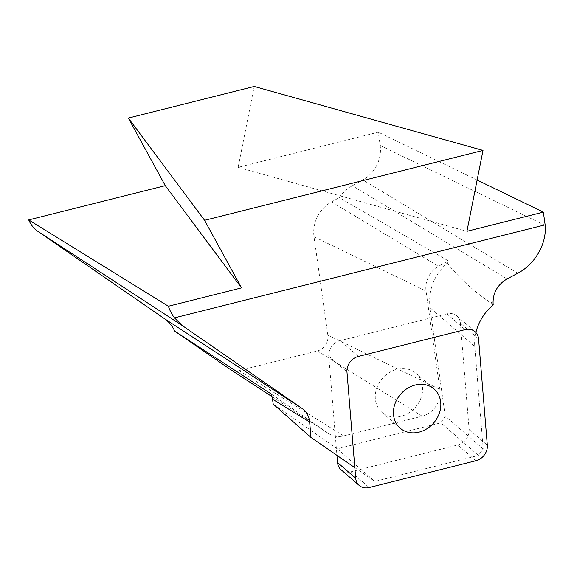 <?xml version="1.0" encoding="UTF-8"?>
<svg xmlns="http://www.w3.org/2000/svg" width="574" height="574" viewBox="0 0 574 574"><rect width="100%" height="100%" fill="white"/><g stroke="black" fill="none" stroke-linecap="round" stroke-linejoin="round"><path stroke-width="0.43" stroke-dasharray="2.87 2.15" d="M341.028 469.69A13.633 11.53 130.9 0 0 350.972 471.771L457.715 444.979A13.633 11.53 130.9 0 0 469.13 429.474L460.377 323.14A13.633 11.53 130.9 0 0 456.875 315.958A13.633 11.53 130.9 0 0 446.924 313.87L340.188 340.662A13.633 11.53 130.9 0 0 328.766 356.174L336.931 455.326M422.579 386.89A25.909 21.912 -49.1 0 1 408.781 412.957A25.909 21.912 -49.1 0 1 381.983 412.397A25.909 21.912 -49.1 0 1 382.392 378.474A25.909 21.912 -49.1 0 1 415.913 373.244A25.909 21.912 -49.1 0 1 422.579 386.89M445.223 416.064L429.983 307.65L474.755 346.445L483.193 448.968L445.223 416.064L440.803 422.823L478.436 455.433L483.193 448.968M273.188 404.082L337.211 448.825L440.803 422.823M271.229 394.008L328.127 433.255A22.723 20.391 118.6 0 0 328.522 433.521A22.723 20.391 118.6 0 0 343.668 435.903L422.177 416.2A22.723 20.391 118.6 0 0 439.863 389.402L426.037 291.018A22.723 20.391 118.6 0 1 438.471 266.3L448.316 260.869A27.136 24.352 118.6 0 0 447.132 263.079C433.908 275.219 428.19 290.078 429.983 307.65M354.832 467.659L374.844 481.435L478.436 455.433M475.889 332.525A45.446 38.444 130.9 0 0 474.755 346.445M507.036 278.935L352.336 185.739A36.463 32.718 118.6 0 0 339.227 197.65L448.316 260.869M447.132 263.079C458.468 277.091 471.778 289.511 487.068 300.331L493.202 304.916M352.336 185.739L362.818 179.956A31.714 28.449 118.6 0 0 380.167 145.466L378.295 132.171L238.131 167.35L254.21 86.466M477.116 180.042L378.295 132.171M229.973 369.233A13.403 12.025 118.6 0 0 238.906 370.639L317.415 350.936A13.403 12.025 118.6 0 0 327.847 335.13L314.014 236.746A32.051 28.757 118.6 0 1 331.55 201.89L339.227 197.65M238.131 167.35L466.92 231.315M337.211 448.825L374.844 481.435M350.972 471.771L369.161 487.534M475.903 460.743L457.715 444.979M469.13 429.474L487.319 445.23M478.565 338.897L460.377 323.14M358.37 356.425L340.188 340.662M446.924 313.87L465.112 329.634M328.766 356.174L346.954 371.938M493.073 303.244L487.068 300.331M545.178 225.41L380.167 145.466M517.705 273.26L362.818 179.956M331.55 201.89L438.471 266.3M314.014 236.746L426.037 291.018M327.847 335.13L439.863 389.402M317.415 350.936L422.177 416.2M238.906 370.639L343.668 435.903M272.019 396.656L328.127 433.255M381.983 412.397L400.171 428.161M415.913 373.244L434.102 389.007M456.875 315.958L475.057 331.715M272.026 396.663L328.522 433.521"/><path stroke-width="0.86" d="M359.209 485.446A13.633 11.53 -49.1 0 0 369.161 487.534L475.903 460.743A13.633 11.53 -49.1 0 0 487.319 445.23L478.565 338.897A13.633 11.53 -49.1 0 0 475.057 331.715A13.633 11.53 -49.1 0 0 465.112 329.634L358.37 356.425A13.633 11.53 -49.1 0 0 346.954 371.938L355.708 478.264L337.519 462.508A13.633 11.53 130.9 0 0 341.028 469.69L359.209 485.446A13.633 11.53 -49.1 0 1 355.708 478.264M336.931 455.326L337.519 462.508M440.76 402.654A25.909 21.912 -49.1 0 1 426.963 428.721A25.909 21.912 -49.1 0 1 400.171 428.161A25.909 21.912 -49.1 0 1 400.58 394.23A25.909 21.912 -49.1 0 1 434.102 389.007A25.909 21.912 -49.1 0 1 440.76 402.654M174.474 317.874L182.446 325.68L302.06 408.444C306.509 411.644 309.034 416.186 309.644 422.062L310.993 437.467L273.188 404.082L272.499 399.174A27.136 24.352 118.6 0 0 271.229 394.008L174.733 331.126A36.463 32.718 118.6 0 0 164.3 318.577L38.056 231.487A31.714 28.449 118.6 0 1 28.7 219.921L168.383 306.251A45.446 40.783 118.6 0 0 174.474 317.874L545.135 224.836L543.348 212.129L466.92 231.315L482.999 150.431L204.581 220.316L241.525 287.89L168.383 306.251M545.135 224.836L545.178 225.41C546.828 243.735 535.004 264.327 517.705 273.26L507.036 278.935C497.572 284.654 492.915 292.754 493.073 303.244L493.202 304.916A45.446 38.444 130.9 0 0 475.889 332.525M310.993 437.467L354.832 467.659M543.348 212.129L477.116 180.042M174.733 331.126L229.744 369.075A13.403 12.025 118.6 0 0 229.973 369.233L272.026 396.663M482.999 150.431L254.21 86.466L128.332 118.065L165.276 185.639L28.7 219.921M204.581 220.316L128.332 118.065M165.276 185.639L241.525 287.89M309.644 422.062L272.499 399.174M302.06 408.444L164.3 318.577M182.446 325.68L38.056 231.487M229.744 369.075L272.019 396.656"/></g></svg>
